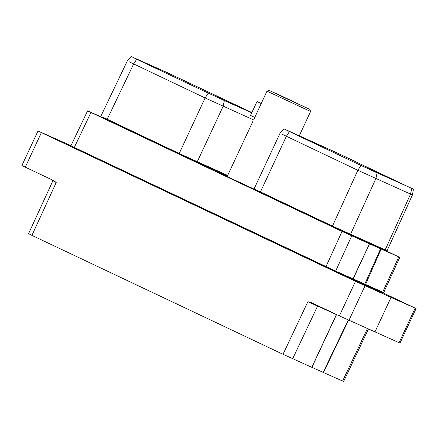 <?xml version="1.0" encoding="UTF-8"?>
<svg xmlns="http://www.w3.org/2000/svg" width="438" height="438" viewBox="0 0 438 438"><rect width="100%" height="100%" fill="white"/><g stroke="black" fill="none" stroke-linecap="round" stroke-linejoin="round"><path stroke-width="0.66" d="M31.925 235.387L283.008 354.293L311.796 367.307L336.395 314.594L307.887 301.705L310.668 302.308L339.368 315.897L355.481 281.349L41.391 132.61L25.284 167.157L53.983 180.746L56.217 182.526L31.925 235.387L29.565 234.171M311.911 367.356L336.51 314.643A0.652 0.652 -51.3 0 1 336.554 314.561L311.911 367.356L343.627 381.493L368.435 329.053M25.284 167.157L21.9 165.509L38.013 130.957L41.391 132.61M383.792 293.203L416.1 308.549L399.987 343.096L339.368 315.897M348.632 320.052L323.468 372.519M348.292 319.904L323.151 372.377M71.005 145.646L38.013 130.957M374.928 331.96L391.041 297.413L416.1 308.549M391.041 297.413L355.481 281.349M379.494 291.785L362.089 283.786L379.39 292.004M70.951 145.766L66.143 143.637L70.841 145.936M325.401 267.07A0.652 0.334 115.3 0 0 325.981 266.622L342.04 231.412L87.578 110.863L70.934 145.799L70.173 146.139L335.864 271.921A0.652 0.558 114.1 0 1 335.634 271.1L352.946 278.825L369.508 243.835L352.946 278.825L353.499 279.794L353.165 278.913L369.508 243.835L381.17 249.041L365.297 285.056L383.929 293.334M382.932 292.934A0.652 0.558 114.1 0 1 382.702 292.113L364.772 284.092L365.297 285.056L353.499 279.794L352.946 278.825M381.17 249.041L399.785 257.33L383.721 292.54L383.951 293.345L382.719 292.732M383.721 292.54L382.702 292.113L398.766 256.898L387.077 251.264M380.589 248.779L364.772 284.092L353.154 278.902M342.04 231.412L369.508 243.835M88.602 111.296L100.516 116.612M253.898 189.128A35.182 0.35 -155 0 1 217.188 171.636A35.182 0.35 -155 0 1 221.814 173.596A35.182 0.35 -155 0 1 227.371 176.103M253.794 189.189L248.138 186.599L253.755 189.205M212.381 169.544L207.815 167.502L212.37 169.561M234.806 180.27L239.509 182.509L234.801 180.281M225.209 175.726L216.29 171.597L225.209 175.726M253.388 189.238L331.894 226.534L387.263 251.5M227.399 176.043L178.627 153.952L101.966 117.455M281.908 134.143L357.841 170.278L410.543 194.089L411.753 188.411L336.291 152.506L285.483 129.555L360.95 165.46L413.461 189.134L412.443 194.905L387.072 250.722L387.28 251.511M285.483 129.555L283.78 128.832L280.002 133.333L254.106 188.877L332.475 226.079L387.072 250.722M339.768 154.165L406.223 185.854L355.087 162.668L293.794 133.645L288.631 130.984L339.768 154.165A1.643 0.843 115.3 0 0 338.569 154.844M385.402 250.739A0.652 0.558 114.1 0 1 385.166 249.917L410.543 194.089L412.443 194.91M225.86 101.255A1.643 1.407 -65.9 0 0 225.838 101.244L251.751 112.812L204.743 91.471L143.45 62.448L138.288 59.787L168.307 73.19L251.877 112.544L167.431 72.708L132.758 57.23L136.7 59.261L208.22 93.13L251.74 112.834M132.758 57.23L131.055 56.507L127.283 60.997L100.833 116.305L100.099 116.65M129.188 61.791L205.11 97.959L253.591 119.903M227.678 175.441L179.208 153.497L102.738 117.11M249.518 187.245L253.777 189.2L249.523 187.24M253.996 189.041L226.917 176.448M309.83 109.38L269.096 90.387L309.83 109.38L310.597 111.498L266.977 91.159L254.045 118.972M261.951 102.005L262.942 99.815M279.997 95.659L307.695 108.389L280.479 95.506L271.226 91.383L279.997 95.659M261.229 103.56L256.996 101.561L250.541 115.408L254.768 117.411M256.996 101.561A29.034 0.285 -155 0 1 261.289 103.428M367.422 328.604L342.604 381.06M337.709 315.114L336.521 314.626M292.661 358.766L317.539 306.173A0.652 0.558 -65.9 0 1 318.026 305.79M283.008 354.293L307.887 301.705M56.217 182.526L53.858 181.305M335.864 271.921L353.499 279.794M415.158 308.155L399.051 342.702M348.944 320.331L365.051 285.784M73.737 147.896A0.652 0.334 115.3 0 0 74.318 147.442L335.634 271.1L351.698 235.885M71.952 146.232L74.318 147.442L90.962 112.511M401.06 183.194A1.643 0.843 115.3 0 0 400.463 183.281M377.08 172.933L375.87 178.616L350.493 234.439A0.652 0.558 114.1 0 0 350.728 235.261M360.95 165.46L357.841 170.278L332.475 226.079A0.652 0.334 115.3 0 1 331.894 226.534M289.43 131.592L286.315 136.415L260.418 191.959A0.652 0.334 115.3 0 1 259.838 192.408M376.204 172.452A1.643 1.407 -65.9 0 0 376.176 172.441L355.098 162.673A1.643 0.843 -64.7 0 1 355.103 162.679M355.087 162.668A1.643 0.843 -64.7 0 1 355.098 162.673L293.799 133.645A1.643 0.843 -64.7 0 1 293.799 133.645A1.643 0.843 -64.7 0 1 293.81 133.65M288.631 130.984A1.643 1.407 114.1 0 1 289.129 131.416M318.65 144.387A1.643 1.407 114.1 0 1 319.406 145.772M138.288 59.787A1.643 1.407 114.1 0 1 138.791 60.22M168.307 73.19A1.643 1.407 114.1 0 1 169.063 74.575M208.22 93.13L205.11 97.959L179.208 153.497A0.652 0.334 -64.7 0 1 178.627 153.952M224.355 100.609L223.134 106.308L197.231 161.852A0.652 0.558 -65.9 0 0 197.461 162.679M136.7 59.261L133.59 64.09L107.151 119.377A0.652 0.334 -64.7 0 1 106.571 119.831M189.424 82.974A1.643 0.843 115.3 0 0 188.225 83.653M250.717 111.997A1.643 0.843 115.3 0 0 250.12 112.084M225.838 101.244L204.754 91.476A1.643 0.843 -64.7 0 1 204.76 91.482L143.461 62.453A1.643 0.843 -64.7 0 1 143.467 62.453L136.311 58.993M52.615 180.067L52.839 180.872L28.541 233.739M253.361 189.232L254.106 188.877M293.799 133.645L286.649 130.19M408.178 186.703L376.176 172.441M252.989 121.162L227.267 176.322M310.597 111.504L299.302 135.725M269.096 90.387L266.977 91.159"/></g></svg>
